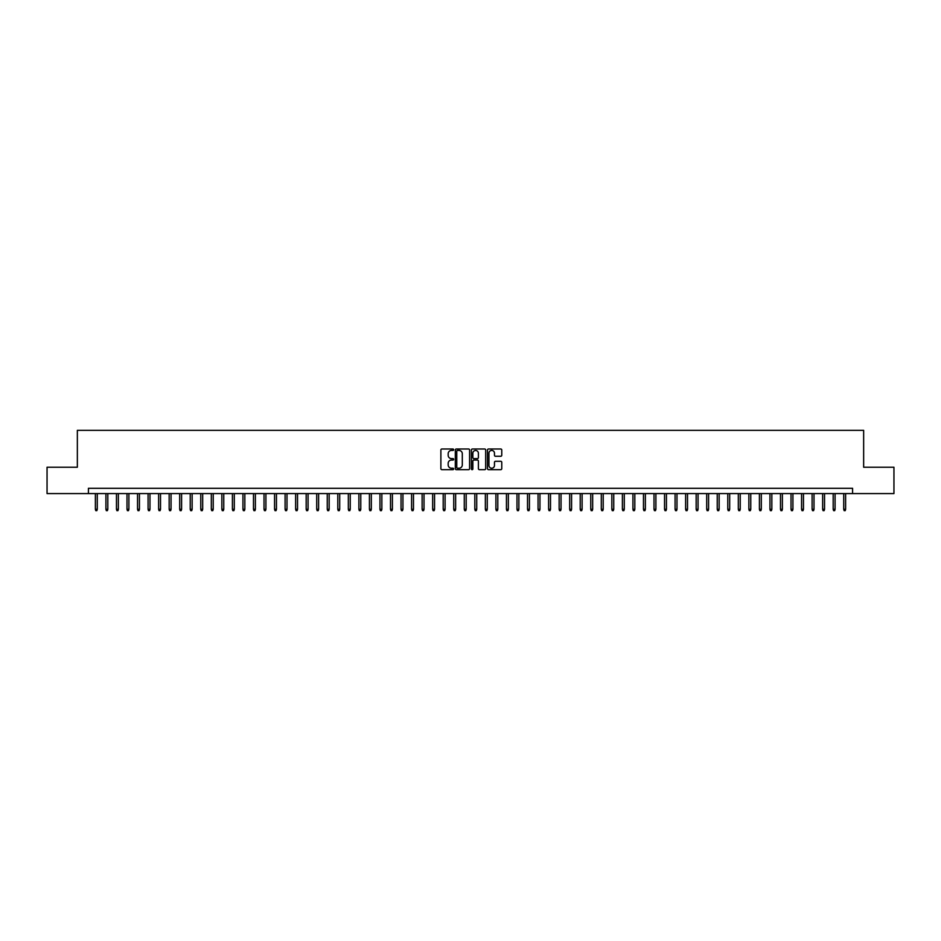 <?xml version="1.0" encoding="UTF-8"?>
<svg xmlns="http://www.w3.org/2000/svg" width="941" height="941" viewBox="0 0 941 941"><rect width="100%" height="100%" fill="white"/><g stroke="black" fill="none" stroke-linecap="round" stroke-linejoin="round"><path stroke-width="1.41" d="M453.633 449.704A0.729 0.729 0 0 0 452.915 448.986L441.917 448.986A1.035 1.035 0 0 0 440.882 450.021L440.882 468.642A1.035 1.035 0 0 0 441.917 469.677L452.915 469.677A0.729 0.729 0 0 0 453.633 468.947A0.729 0.729 0 0 0 452.915 468.23L451.492 468.23A3.305 3.305 0 0 1 448.175 464.913L448.175 463.36A3.305 3.305 0 0 1 451.492 460.055L452.915 460.055A0.729 0.729 0 0 0 453.633 459.326A0.729 0.729 0 0 0 452.915 458.608L451.492 458.608A3.305 3.305 0 0 1 448.175 455.291L448.175 453.738A3.305 3.305 0 0 1 451.492 450.433L452.915 450.433A0.729 0.729 0 0 0 453.633 449.704M500.741 456.279A1.035 1.035 0 0 0 501.765 455.244L501.765 450.021A1.035 1.035 0 0 0 500.741 448.986L488.532 448.986A1.035 1.035 0 0 0 487.497 450.021L487.497 468.642A1.035 1.035 0 0 0 488.532 469.677L500.741 469.677A1.035 1.035 0 0 0 501.765 468.642L501.765 462.325A1.035 1.035 0 0 0 500.741 461.29L495.507 461.29A1.035 1.035 0 0 0 494.472 462.325L494.472 465.454A2.764 2.764 0 0 1 491.708 468.23A2.764 2.764 0 0 1 488.944 465.454L488.944 453.197A2.764 2.764 0 0 1 491.708 450.433A2.764 2.764 0 0 1 494.472 453.197L494.472 455.244A1.035 1.035 0 0 0 495.507 456.279L500.741 456.279M88.419 493.578L47.05 493.578L47.05 467.23L77.35 467.23L77.35 430.343L863.65 430.343L863.65 467.23L893.95 467.23L893.95 493.578L852.581 493.578L852.581 488.308L88.419 488.308L88.419 493.578L852.581 493.578M469.594 450.021A1.035 1.035 0 0 0 468.559 448.986L456.35 448.986A1.035 1.035 0 0 0 455.315 450.021L455.315 468.642A1.035 1.035 0 0 0 456.35 469.677L468.559 469.677A1.035 1.035 0 0 0 469.594 468.642L469.594 450.021M472.441 448.986L484.65 448.986A1.035 1.035 0 0 1 485.685 450.021L485.685 468.642A1.035 1.035 0 0 1 484.65 469.677L479.428 469.677A1.035 1.035 0 0 1 478.393 468.642L478.393 461.09A1.035 1.035 0 0 0 477.358 460.055L473.888 460.055A1.035 1.035 0 0 0 472.853 461.09L472.853 468.947A0.729 0.729 0 0 1 472.135 469.677A0.729 0.729 0 0 1 471.406 468.947L471.406 450.021A1.035 1.035 0 0 1 472.441 448.986M457.491 450.433A0.729 0.729 0 0 0 456.761 451.151L456.761 467.501A0.729 0.729 0 0 0 457.491 468.23L458.985 468.23A3.305 3.305 0 0 0 462.302 464.913L462.302 453.738A3.305 3.305 0 0 0 458.985 450.433L457.491 450.433M478.393 453.244A2.764 2.764 0 0 0 475.617 450.48A2.764 2.764 0 0 0 472.853 453.244L472.853 457.573A1.035 1.035 0 0 0 473.888 458.608L477.358 458.608A1.035 1.035 0 0 0 478.393 457.573L478.393 453.244M97.276 509.293L96.852 510.657L95.794 510.657L95.382 509.293L97.276 509.293L97.276 493.578M95.382 509.293L95.382 493.578M107.815 509.293L107.392 510.657L106.333 510.657L105.921 509.293L107.815 509.293L107.815 493.578M105.921 509.293L105.921 493.578M118.354 509.293L117.931 510.657L116.884 510.657L116.461 509.293L118.354 509.293L118.354 493.578M116.461 509.293L116.461 493.578M128.893 509.293L128.47 510.657L127.423 510.657L127 509.293L128.893 509.293L128.893 493.578M127 509.293L127 493.578M139.433 509.293L139.009 510.657L137.962 510.657L137.539 509.293L139.433 509.293L139.433 493.578M137.539 509.293L137.539 493.578M149.972 509.293L149.548 510.657L148.502 510.657L148.078 509.293L149.972 509.293L149.972 493.578M148.078 509.293L148.078 493.578M160.511 509.293L160.088 510.657L159.041 510.657L158.617 509.293L160.511 509.293L160.511 493.578M158.617 509.293L158.617 493.578M171.05 509.293L170.639 510.657L169.58 510.657L169.157 509.293L171.05 509.293L171.05 493.578M169.157 509.293L169.157 493.578M181.589 509.293L181.178 510.657L180.119 510.657L179.696 509.293L181.589 509.293L181.589 493.578M179.696 509.293L179.696 493.578M192.14 509.293L191.717 510.657L190.658 510.657L190.235 509.293L192.14 509.293L192.14 493.578M190.235 509.293L190.235 493.578M202.68 509.293L202.256 510.657L201.198 510.657L200.774 509.293L202.68 509.293L202.68 493.578M200.774 509.293L200.774 493.578M213.219 509.293L212.795 510.657L211.737 510.657L211.313 509.293L213.219 509.293L213.219 493.578M211.313 509.293L211.313 493.578M223.758 509.293L223.335 510.657L222.276 510.657L221.853 509.293L223.758 509.293L223.758 493.578M221.853 509.293L221.853 493.578M234.297 509.293L233.874 510.657L232.815 510.657L232.403 509.293L234.297 509.293L234.297 493.578M232.403 509.293L232.403 493.578M244.836 509.293L244.413 510.657L243.354 510.657L242.943 509.293L244.836 509.293L244.836 493.578M242.943 509.293L242.943 493.578M255.376 509.293L254.952 510.657L253.905 510.657L253.482 509.293L255.376 509.293L255.376 493.578M253.482 509.293L253.482 493.578M265.915 509.293L265.491 510.657L264.445 510.657L264.021 509.293L265.915 509.293L265.915 493.578M264.021 509.293L264.021 493.578M276.454 509.293L276.031 510.657L274.984 510.657L274.56 509.293L276.454 509.293L276.454 493.578M274.56 509.293L274.56 493.578M286.993 509.293L286.57 510.657L285.523 510.657L285.099 509.293L286.993 509.293L286.993 493.578M285.099 509.293L285.099 493.578M297.532 509.293L297.109 510.657L296.062 510.657L295.639 509.293L297.532 509.293L297.532 493.578M295.639 509.293L295.639 493.578M308.072 509.293L307.66 510.657L306.601 510.657L306.178 509.293L308.072 509.293L308.072 493.578M306.178 509.293L306.178 493.578M318.611 509.293L318.199 510.657L317.141 510.657L316.717 509.293L318.611 509.293L318.611 493.578M316.717 509.293L316.717 493.578M329.162 509.293L328.738 510.657L327.68 510.657L327.256 509.293L329.162 509.293L329.162 493.578M327.256 509.293L327.256 493.578M339.701 509.293L339.278 510.657L338.219 510.657L337.795 509.293L339.701 509.293L339.701 493.578M337.795 509.293L337.795 493.578M350.24 509.293L349.817 510.657L348.758 510.657L348.335 509.293L350.24 509.293L350.24 493.578M348.335 509.293L348.335 493.578M360.779 509.293L360.356 510.657L359.297 510.657L358.886 509.293L360.779 509.293L360.779 493.578M358.886 509.293L358.886 493.578M371.319 509.293L370.895 510.657L369.837 510.657L369.425 509.293L371.319 509.293L371.319 493.578M369.425 509.293L369.425 493.578M381.858 509.293L381.434 510.657L380.387 510.657L379.964 509.293L381.858 509.293L381.858 493.578M379.964 509.293L379.964 493.578M392.397 509.293L391.974 510.657L390.927 510.657L390.503 509.293L392.397 509.293L392.397 493.578M390.503 509.293L390.503 493.578M402.936 509.293L402.513 510.657L401.466 510.657L401.042 509.293L402.936 509.293L402.936 493.578M401.042 509.293L401.042 493.578M413.475 509.293L413.052 510.657L412.005 510.657L411.582 509.293L413.475 509.293L413.475 493.578M411.582 509.293L411.582 493.578M424.015 509.293L423.591 510.657L422.544 510.657L422.121 509.293L424.015 509.293L424.015 493.578M422.121 509.293L422.121 493.578M434.554 509.293L434.142 510.657L433.083 510.657L432.66 509.293L434.554 509.293L434.554 493.578M432.66 509.293L432.66 493.578M445.093 509.293L444.681 510.657L443.623 510.657L443.199 509.293L445.093 509.293L445.093 493.578M443.199 509.293L443.199 493.578M455.644 509.293L455.221 510.657L454.162 510.657L453.738 509.293L455.644 509.293L455.644 493.578M453.738 509.293L453.738 493.578M466.183 509.293L465.76 510.657L464.701 510.657L464.278 509.293L466.183 509.293L466.183 493.578M464.278 509.293L464.278 493.578M476.722 509.293L476.299 510.657L475.24 510.657L474.817 509.293L476.722 509.293L476.722 493.578M474.817 509.293L474.817 493.578M487.262 509.293L486.838 510.657L485.779 510.657L485.356 509.293L487.262 509.293L487.262 493.578M485.356 509.293L485.356 493.578M497.801 509.293L497.377 510.657L496.319 510.657L495.907 509.293L497.801 509.293L497.801 493.578M495.907 509.293L495.907 493.578M508.34 509.293L507.917 510.657L506.858 510.657L506.446 509.293L508.34 509.293L508.34 493.578M506.446 509.293L506.446 493.578M518.879 509.293L518.456 510.657L517.409 510.657L516.985 509.293L518.879 509.293L518.879 493.578M516.985 509.293L516.985 493.578M529.418 509.293L528.995 510.657L527.948 510.657L527.525 509.293L529.418 509.293L529.418 493.578M527.525 509.293L527.525 493.578M539.958 509.293L539.534 510.657L538.487 510.657L538.064 509.293L539.958 509.293L539.958 493.578M538.064 509.293L538.064 493.578M550.497 509.293L550.073 510.657L549.026 510.657L548.603 509.293L550.497 509.293L550.497 493.578M548.603 509.293L548.603 493.578M561.036 509.293L560.613 510.657L559.566 510.657L559.142 509.293L561.036 509.293L561.036 493.578M559.142 509.293L559.142 493.578M571.575 509.293L571.163 510.657L570.105 510.657L569.681 509.293L571.575 509.293L571.575 493.578M569.681 509.293L569.681 493.578M582.114 509.293L581.703 510.657L580.644 510.657L580.221 509.293L582.114 509.293L582.114 493.578M580.221 509.293L580.221 493.578M592.665 509.293L592.242 510.657L591.183 510.657L590.76 509.293L592.665 509.293L592.665 493.578M590.76 509.293L590.76 493.578M603.205 509.293L602.781 510.657L601.722 510.657L601.299 509.293L603.205 509.293L603.205 493.578M601.299 509.293L601.299 493.578M613.744 509.293L613.32 510.657L612.262 510.657L611.838 509.293L613.744 509.293L613.744 493.578M611.838 509.293L611.838 493.578M624.283 509.293L623.859 510.657L622.801 510.657L622.389 509.293L624.283 509.293L624.283 493.578M622.389 509.293L622.389 493.578M634.822 509.293L634.399 510.657L633.34 510.657L632.928 509.293L634.822 509.293L634.822 493.578M632.928 509.293L632.928 493.578M645.361 509.293L644.938 510.657L643.891 510.657L643.468 509.293L645.361 509.293L645.361 493.578M643.468 509.293L643.468 493.578M655.901 509.293L655.477 510.657L654.43 510.657L654.007 509.293L655.901 509.293L655.901 493.578M654.007 509.293L654.007 493.578M666.44 509.293L666.016 510.657L664.969 510.657L664.546 509.293L666.44 509.293L666.44 493.578M664.546 509.293L664.546 493.578M676.979 509.293L676.555 510.657L675.509 510.657L675.085 509.293L676.979 509.293L676.979 493.578M675.085 509.293L675.085 493.578M687.518 509.293L687.095 510.657L686.048 510.657L685.624 509.293L687.518 509.293L687.518 493.578M685.624 509.293L685.624 493.578M698.057 509.293L697.646 510.657L696.587 510.657L696.164 509.293L698.057 509.293L698.057 493.578M696.164 509.293L696.164 493.578M708.597 509.293L708.185 510.657L707.126 510.657L706.703 509.293L708.597 509.293L708.597 493.578M706.703 509.293L706.703 493.578M719.147 509.293L718.724 510.657L717.665 510.657L717.242 509.293L719.147 509.293L719.147 493.578M717.242 509.293L717.242 493.578M729.687 509.293L729.263 510.657L728.205 510.657L727.781 509.293L729.687 509.293L729.687 493.578M727.781 509.293L727.781 493.578M740.226 509.293L739.802 510.657L738.744 510.657L738.32 509.293L740.226 509.293L740.226 493.578M738.32 509.293L738.32 493.578M750.765 509.293L750.342 510.657L749.283 510.657L748.86 509.293L750.765 509.293L750.765 493.578M748.86 509.293L748.86 493.578M761.304 509.293L760.881 510.657L759.822 510.657L759.411 509.293L761.304 509.293L761.304 493.578M759.411 509.293L759.411 493.578M771.843 509.293L771.42 510.657L770.361 510.657L769.95 509.293L771.843 509.293L771.843 493.578M769.95 509.293L769.95 493.578M782.383 509.293L781.959 510.657L780.912 510.657L780.489 509.293L782.383 509.293L782.383 493.578M780.489 509.293L780.489 493.578M792.922 509.293L792.498 510.657L791.452 510.657L791.028 509.293L792.922 509.293L792.922 493.578M791.028 509.293L791.028 493.578M803.461 509.293L803.038 510.657L801.991 510.657L801.567 509.293L803.461 509.293L803.461 493.578M801.567 509.293L801.567 493.578M814 509.293L813.577 510.657L812.53 510.657L812.107 509.293L814 509.293L814 493.578M812.107 509.293L812.107 493.578M824.539 509.293L824.116 510.657L823.069 510.657L822.646 509.293L824.539 509.293L824.539 493.578M822.646 509.293L822.646 493.578M835.079 509.293L834.667 510.657L833.608 510.657L833.185 509.293L835.079 509.293L835.079 493.578M833.185 509.293L833.185 493.578M845.618 509.293L845.206 510.657L844.148 510.657L843.724 509.293L845.618 509.293L845.618 493.578M843.724 509.293L843.724 493.578"/></g></svg>
